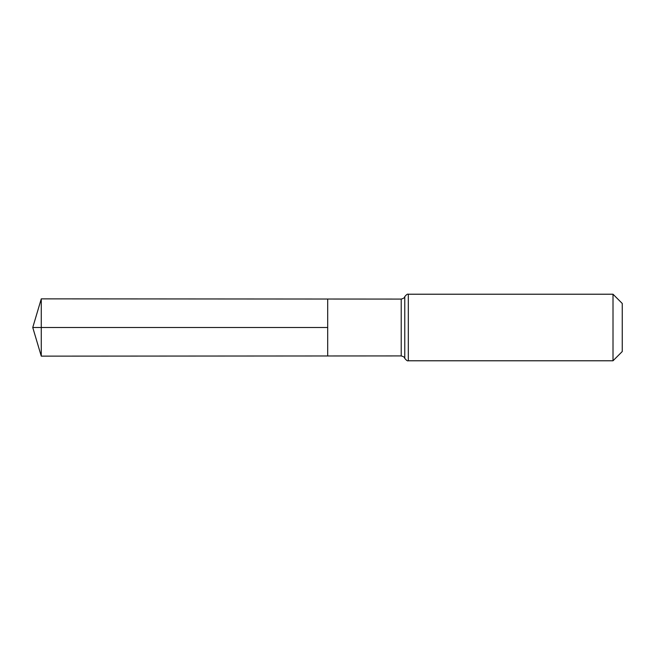 <?xml version="1.0" encoding="UTF-8"?>
<svg xmlns="http://www.w3.org/2000/svg" width="655" height="655" viewBox="0 0 655 655"><rect width="100%" height="100%" fill="white"/><g stroke="black" fill="none" stroke-linecap="round" stroke-linejoin="round"><path stroke-width="0.49" stroke-dasharray="3.27 2.46" d="M327.688 299.032L327.688 355.968L327.688 299.032M622.25 303.47L622.25 351.53M613.006 294.218L613.006 360.782M41.273 298.86L41.273 356.14M41.273 327.5L327.688 327.5M401.22 299.081L401.22 355.919M408.319 294.218L408.319 360.782M404.774 296.649L404.774 358.351"/><path stroke-width="0.98" d="M327.688 327.5L327.688 299.032L41.273 298.86L41.273 356.14L327.688 355.968L327.688 299.032L401.22 299.081L401.22 355.919L327.688 355.968L327.688 327.5M613.006 294.218L613.006 360.782L622.25 351.53L622.25 303.47L613.006 294.218L408.319 294.218C407.598 293.784 406.411 294.594 404.774 296.649C404.25 296.993 405.363 297.943 401.22 299.081M41.273 356.14L32.75 327.5L327.688 327.5L41.273 327.5M613.006 360.782L408.319 360.782L408.319 294.218M408.319 360.782C407.598 361.216 406.411 360.406 404.774 358.351L404.774 296.649M404.774 358.351C404.25 358.007 405.363 357.057 401.22 355.919M32.75 327.5L41.273 298.86"/></g></svg>
